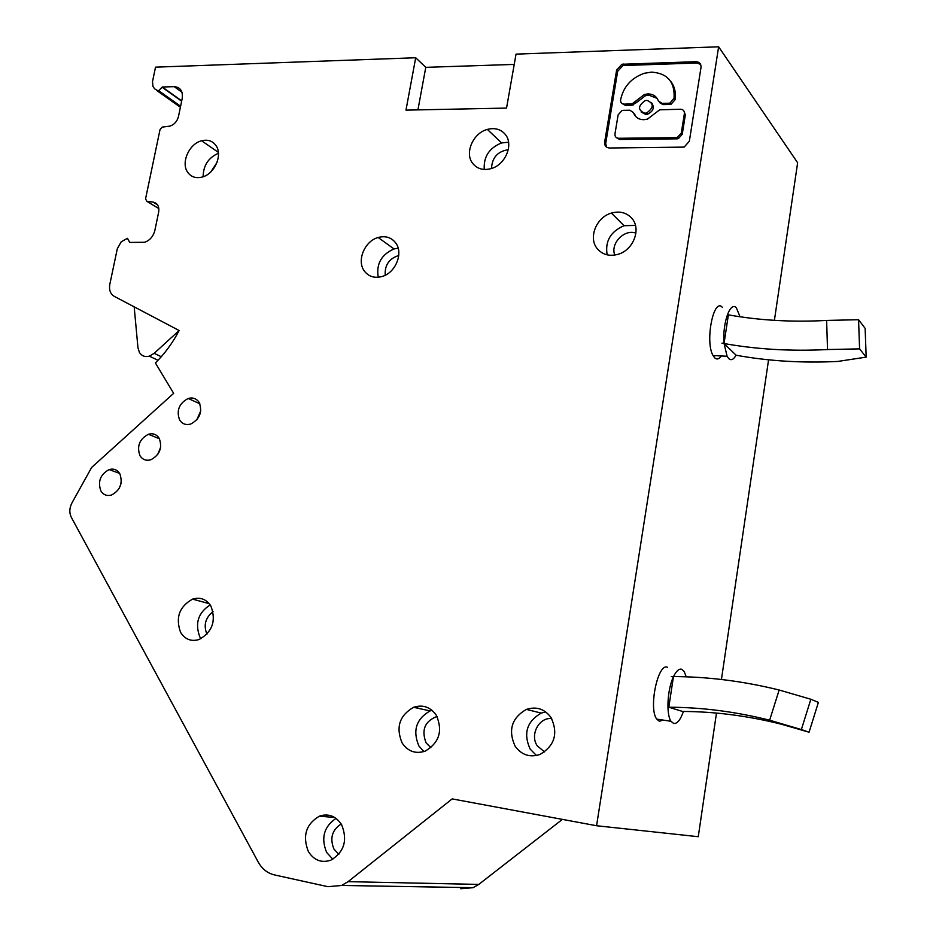<?xml version="1.0" encoding="UTF-8"?>
<svg xmlns="http://www.w3.org/2000/svg" width="936" height="936" viewBox="0 0 936 936"><rect width="100%" height="100%" fill="white"/><g stroke="black" fill="none" stroke-linecap="round" stroke-linejoin="round"><path stroke-width="1.4" d="M181.713 100.901L162.279 87.001L174.201 86.65C180.414 87.188 183.082 91.155 182.192 98.549L178.495 116.427C177.185 121.364 174.353 124.582 169.989 126.103L162.15 127.132L160.033 129.542L145.548 198.9L146.952 201.392L153.001 202.071C157.529 203.089 159.412 206.423 158.664 212.086L154.873 230.361C153.305 236.41 149.889 240.376 144.647 242.272L129.73 242.424L127.448 238.306L121.212 241.78L117.304 248.765L109.828 284.275C108.88 289.926 110.343 293.939 114.204 296.326L179.139 330.525C172.75 342.763 164.841 353.574 155.399 362.957L173.651 393.331L91.646 467.45L71.978 502.854C69.369 507.979 69.147 512.788 71.311 517.304L258.266 862.138C262.103 868.971 267.462 873.218 274.342 874.891L327.928 886.696L341.64 885.456L348.087 881.665L452.182 798.899L596.571 825.739L698.256 836.702L716.485 713.068M206.996 601.462L205.721 602.702M134.176 306.844L137.966 347.806L139.441 352.486C141.769 356.019 145.068 357.248 149.339 356.16L154.171 353.34L179.139 330.525M162.279 87.001L158.336 91.026L154.569 88.803L152.919 86.334L152.498 81.666L155.528 67.158L415.701 57.751L405.978 110.132L506.54 108.085L516.04 54.124L718.637 46.8L797.636 162.759L774.4 320.346M418.041 708.271L416.976 706.341M460.805 888.744L473.054 887.691L478.764 884.415L562.396 819.386M195.975 600.046L195.074 598.455M667.579 667.345C658.067 662.103 648.262 708.318 656.733 719.105L659.353 721.258L663.203 720.088M722.463 307.464C713.665 296.665 704.75 341.722 713.057 355.563L714.765 357.915C716.917 359.775 719.094 359.131 721.317 355.972M721.434 679.477L768.573 359.798M718.637 46.8L596.571 825.739M609.488 148.005L684.134 147.104L689.341 141.266L701.005 67.486C701.216 63.859 699.508 61.928 695.893 61.694L621.878 64.268L616.625 70.06L604.644 142.12C604.399 145.712 606.013 147.666 609.488 148.005M159.225 438.34C156.628 434.362 153.024 433.017 148.391 434.281C139.476 439.089 136.656 446.215 139.944 455.656C142.529 459.681 146.168 461.05 150.86 459.763C159.787 454.896 162.571 447.759 159.225 438.34M187.609 172.189C191.026 176.974 195.87 178.6 202.117 177.068C214.566 174.084 222.967 154.92 215.959 145.548C212.519 140.868 207.733 139.277 201.614 140.774C189.189 143.699 180.718 162.689 187.609 172.189M199.181 402.457C196.537 398.537 192.874 397.215 188.194 398.479C179.069 403.357 176.214 410.541 179.63 420.018C182.263 423.985 185.948 425.33 190.687 424.043C199.824 419.106 202.656 411.91 199.181 402.457M402.141 743.008C407.944 751.468 415.607 754.182 425.131 751.152C439.288 742.798 443.02 730.84 436.328 715.279C430.49 707.008 422.908 704.352 413.595 707.3C399.438 715.49 395.624 727.389 402.141 743.008M308.342 851.503C313.958 860.324 321.446 863.226 330.806 860.196C344.226 852.076 347.829 840.235 341.617 824.698C335.965 816.052 328.559 813.208 319.398 816.169C305.99 824.125 302.305 835.907 308.342 851.503M119.82 473.721C117.281 469.696 113.712 468.316 109.126 469.579C100.409 474.33 97.636 481.396 100.807 490.815C103.334 494.887 106.926 496.291 111.583 495.004C120.299 490.207 123.049 483.116 119.82 473.721M472.797 163.543C477.278 168.901 483.339 170.609 490.967 168.644C505.393 164.958 513.958 144.425 505.276 134.41C500.783 129.18 494.805 127.518 487.363 129.414C472.949 133.029 464.268 153.364 472.797 163.543M364.303 270.984C368.644 276.646 374.564 278.483 382.075 276.494C395.612 272.879 403.638 253.012 395.682 242.892C391.33 237.37 385.48 235.579 378.132 237.498C364.63 241.055 356.499 260.711 364.303 270.984M180.578 632.315C185.035 639.428 191.213 641.827 199.122 639.499C212.402 631.917 216.345 620.802 210.939 606.154C206.458 599.192 200.339 596.84 192.594 599.122C179.338 606.551 175.324 617.62 180.578 632.315M597.25 248.66C602.538 254.779 609.523 256.639 618.193 254.264C633.321 250.052 641.417 229.144 632.046 218.556C626.757 212.612 619.866 210.787 611.395 213.08C596.29 217.21 588.054 237.908 597.25 248.66M515.081 746.144C521.504 754.989 529.823 757.762 540.025 754.451C554.709 745.723 558.382 733.414 551.035 717.538C544.577 708.891 536.363 706.189 526.383 709.406C511.688 717.947 507.92 730.197 515.081 746.144M514.227 64.42L425.775 67.345L415.701 57.751M536.492 755.516L530.185 749.139C523.107 733.485 526.793 721.469 541.254 713.092L545.723 711.922M544.623 751.947L537.322 745.922C529.577 735.006 538.937 717.152 551.678 718.567M614.812 255.072C610.061 243.641 624.335 228.747 635.918 233.122M200.994 638.703L199.871 636.948C194.723 623.423 198.151 612.752 210.167 604.925M206.938 634.222C203.346 625.236 205.382 617.713 213.057 611.641M385.211 275.243C384.626 265.11 389.13 258.535 398.736 255.528M491.505 168.48C492.079 157.599 497.671 151.339 508.283 149.713M119.328 488.124L121.06 483.409M332.818 859.248L326.641 852.427C320.767 838.001 323.903 826.64 336.059 818.356M338.832 854.299L333.965 849.092C329.612 838.305 332.023 829.939 341.207 823.996M423.938 751.573L418.895 745.969C412.437 730.63 416.169 718.942 430.104 710.915L432.011 710.307M430.923 747.724L426.079 742.856C421.165 729.928 424.815 721.141 437.018 716.473M196.736 419.925L200.784 410.845M210.904 171.814L216.988 162.478M157.716 454.51L160.699 447.127M616.426 137.639L619.679 139.464L677.009 138.844L676.026 137.65L618.626 138.282C616.017 138.048 614.8 136.574 614.975 133.883L618.123 114.859L622.007 110.53L623.236 110.331L629.905 110.214L633.45 112.648C635.146 117.211 638.586 119.574 643.769 119.714L647.455 119.129L659.693 109.816L680.554 109.243C683.257 109.465 684.532 110.939 684.368 113.677L681.291 133.052L682.262 134.257L685.339 114.906L684.076 111.314M676.026 137.65L677.383 137.44L681.291 133.052M668.784 103.217L670.059 103.018L674.06 98.268L674.985 99.883L671.042 104.259L669.767 104.458L668.784 103.217L661.974 103.358L658.359 100.924C656.616 96.338 653.152 94.009 647.969 93.916L644.448 94.477L635.298 101.416L636.316 102.656L645.454 95.718L644.448 94.477M674.06 98.268C674.996 81.947 667.485 73.23 651.514 72.119L644.436 73.254C631.507 77.758 623.587 86.498 620.673 99.45L620.615 99.813C620.428 102.492 621.644 103.931 624.253 104.142L632.139 103.814L635.298 101.416M644.822 113.244L646.647 112.963C653.971 107.605 654.065 103.405 646.928 100.351L645.138 100.632C637.802 105.955 637.697 110.167 644.822 113.244M604.644 142.12L605.721 143.278L617.666 71.335L622.92 65.543L621.878 64.268M605.721 143.278L606.411 147.022M700.596 64.362L696.84 63.005L622.92 65.543M657.119 98.374L648.976 95.168L645.454 95.718M621.984 103.475L625.295 105.37L631.952 105.23L636.316 102.656M675.043 99.52C676.084 92.29 674.552 86.112 670.445 80.999M669.767 104.458L662.969 104.598L661.974 103.358M659.529 102.597L662.969 104.598M634.479 113.864L635.895 116.696M677.009 138.844L678.354 138.633L682.262 134.257M641.148 111.992L645.84 114.473L647.653 114.192C653.328 111.22 654.673 107.453 651.678 102.89M810.857 699.25L779.15 690.007C742.704 681.022 706.738 676.541 671.252 676.553L673.417 676.857L668.807 707.218L682.508 711.442C715.127 711.594 748.11 715.865 781.478 724.253L809.067 732.209L818.392 702.374L810.857 699.25L801.368 729.553L769.638 720.205L779.15 690.007M801.368 729.553L809.067 732.209M668.807 707.218C702.023 707.335 735.626 711.664 769.638 720.205M736.047 355.224C768.397 361.097 802.292 363.18 837.732 361.448L866.174 357.119L859.587 348.882L827.518 349.537C790.651 351.445 755.457 349.315 721.948 343.161L724.101 343.606L736.07 355.177C733.637 359.576 731.203 360.723 728.758 358.617L727.085 356.253L724.101 343.606M740.037 316.754L736.421 307.967C730.384 300.433 722.183 323.458 724.078 343.255L728.383 314.859C759.622 320.451 792.371 322.312 826.628 320.428L827.518 349.537M859.587 348.882L858.569 319.714L865.133 328.349L866.174 357.119M858.569 319.714L826.628 320.428M673.417 676.857C667.356 689.352 666.011 714.531 671.03 721.293L673.604 723.446C677.114 723.996 680.402 719.995 683.444 711.442M686.205 676.822L684.204 671.51L681.794 669.298C679.08 668.456 676.33 670.878 673.557 676.564M721.948 343.161L724.078 343.255M425.775 67.345L417.924 109.886M203.135 176.752C203.252 165.555 208.354 157.728 218.439 153.247M484.263 169.463C483.444 156.78 489.224 147.935 501.602 142.939L508.564 142.237M607.172 254.849C604.878 241.289 610.506 231.578 624.055 225.716L635.45 225.4M378.238 277.255C376.073 264.01 381.338 254.569 394.033 248.941L398.163 248.204M156.874 90.581L180.391 107.254M153.001 202.071L157.541 204.844M146.952 201.392L158.851 208.611M478.764 884.415L348.087 881.665M326.465 816.777L326.149 814.928M174.201 86.65L181.994 92.278M162.22 87.305L181.642 101.193M161.261 356.733L154.171 353.34M616.625 70.06L617.666 71.335M624.429 65.309L623.388 64.022M696.84 63.005L695.893 61.694M631.952 105.23L630.923 104.001M674.002 98.631L674.985 99.883M625.295 105.37L624.253 104.142M619.679 139.464L618.626 138.282M684.368 113.677L685.339 114.906M324.195 816.578L323.844 815.045M473.054 887.691L341.64 885.456M207.207 601.626L205.897 602.749M109.126 469.579L119.621 473.394M188.194 398.479L199.848 403.755M148.391 434.281L159.471 438.773M633.169 105.043L632.139 103.814M671.042 104.259L670.059 103.018M678.354 138.633L677.383 137.44M647.653 114.192L646.647 112.963M487.363 129.414L501.602 142.939M413.595 707.3L430.104 710.915M159.015 90.921L180.601 106.248M611.395 213.08L624.055 225.716M656.733 719.105L671.03 721.293M526.383 709.406L541.254 713.092M192.594 599.122L209.208 603.65M378.132 237.498L394.033 248.941M319.398 816.169L334.795 817.502M158.032 360.278L149.339 356.16M713.057 355.563L727.085 356.253M201.614 140.774L218.369 152.369"/></g></svg>
